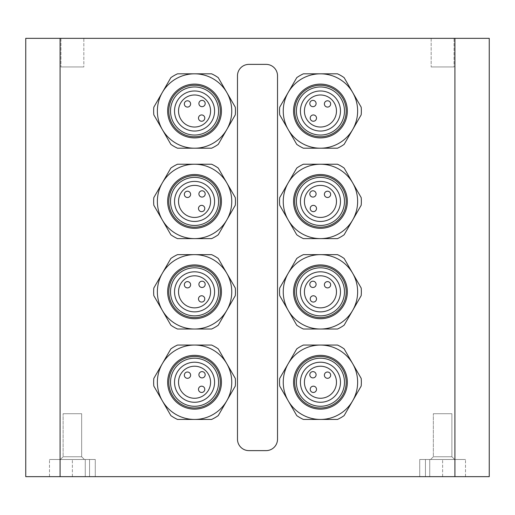 <?xml version="1.0" encoding="UTF-8"?>
<svg xmlns="http://www.w3.org/2000/svg" width="515" height="515" viewBox="0 0 515 515"><rect width="100%" height="100%" fill="white"/><g stroke="black" fill="none" stroke-linecap="round" stroke-linejoin="round"><path stroke-width="0.39" stroke-dasharray="2.58 1.93" d="M266.081 450.625A11.446 11.446 0 0 0 277.527 439.179L277.527 75.821A11.446 11.446 0 0 0 266.081 64.375L248.919 64.375A11.446 11.446 0 0 0 237.473 75.821L237.473 439.179A11.446 11.446 0 0 0 248.919 450.625L266.081 450.625M309.811 103.528A3.148 3.148 0 0 0 314.53 106.251A3.148 3.148 0 0 0 314.53 100.798A3.148 3.148 0 0 0 309.811 103.528M310.217 118.09A3.148 3.148 0 0 0 314.935 120.819A3.148 3.148 0 0 0 314.935 115.366A3.148 3.148 0 0 0 310.217 118.09M324.379 103.933A3.148 3.148 0 0 0 329.098 106.657A3.148 3.148 0 0 0 329.098 101.204A3.148 3.148 0 0 0 324.379 103.933M304.423 111.008A16.023 16.023 0 0 1 328.454 97.135A16.023 16.023 0 0 1 328.454 124.888A16.023 16.023 0 0 1 304.423 111.008M309.811 193.936A3.148 3.148 0 0 0 314.53 196.659A3.148 3.148 0 0 0 314.53 191.213A3.148 3.148 0 0 0 309.811 193.936M310.217 208.504A3.148 3.148 0 0 0 314.935 211.227A3.148 3.148 0 0 0 314.935 205.775A3.148 3.148 0 0 0 310.217 208.504M324.379 194.342A3.148 3.148 0 0 0 329.098 197.065A3.148 3.148 0 0 0 329.098 191.619A3.148 3.148 0 0 0 324.379 194.342M304.423 201.423A16.023 16.023 0 0 1 328.454 187.544A16.023 16.023 0 0 1 328.454 215.296A16.023 16.023 0 0 1 304.423 201.423M309.811 284.351A3.148 3.148 0 0 0 314.53 287.074A3.148 3.148 0 0 0 314.53 281.621A3.148 3.148 0 0 0 309.811 284.351M310.217 298.912A3.148 3.148 0 0 0 314.935 301.642A3.148 3.148 0 0 0 314.935 296.189A3.148 3.148 0 0 0 310.217 298.912M324.379 284.75A3.148 3.148 0 0 0 329.098 287.479A3.148 3.148 0 0 0 329.098 282.027A3.148 3.148 0 0 0 324.379 284.75M304.423 291.831A16.023 16.023 0 0 1 328.454 277.958A16.023 16.023 0 0 1 328.454 305.71A16.023 16.023 0 0 1 304.423 291.831M340.473 111.008A20.027 20.027 0 0 0 310.429 93.666A20.027 20.027 0 0 0 310.429 128.357A20.027 20.027 0 0 0 340.473 111.008M340.473 201.423A20.027 20.027 0 0 0 310.429 184.08A20.027 20.027 0 0 0 310.429 218.766A20.027 20.027 0 0 0 340.473 201.423M340.473 291.831A20.027 20.027 0 0 0 310.429 274.489A20.027 20.027 0 0 0 310.429 309.18A20.027 20.027 0 0 0 340.473 291.831M309.811 374.759A3.148 3.148 0 0 0 314.53 377.482A3.148 3.148 0 0 0 314.53 372.036A3.148 3.148 0 0 0 309.811 374.759M310.217 389.327A3.148 3.148 0 0 0 314.935 392.05A3.148 3.148 0 0 0 314.935 386.598A3.148 3.148 0 0 0 310.217 389.327M324.379 375.165A3.148 3.148 0 0 0 329.098 377.888A3.148 3.148 0 0 0 329.098 372.435A3.148 3.148 0 0 0 324.379 375.165M304.423 382.246A16.023 16.023 0 0 1 328.454 368.367A16.023 16.023 0 0 1 328.454 396.119A16.023 16.023 0 0 1 304.423 382.246M340.473 382.246A20.027 20.027 0 0 0 310.429 364.897A20.027 20.027 0 0 0 310.429 399.589A20.027 20.027 0 0 0 340.473 382.246M205.189 103.528A3.148 3.148 0 0 0 200.47 100.798A3.148 3.148 0 0 0 200.47 106.251A3.148 3.148 0 0 0 205.189 103.528M204.783 118.09A3.148 3.148 0 0 0 200.065 115.366A3.148 3.148 0 0 0 200.065 120.819A3.148 3.148 0 0 0 204.783 118.09M190.621 103.933A3.148 3.148 0 0 0 185.902 101.204A3.148 3.148 0 0 0 185.902 106.657A3.148 3.148 0 0 0 190.621 103.933M210.577 111.008A16.023 16.023 0 0 1 186.546 124.888A16.023 16.023 0 0 1 186.546 97.135A16.023 16.023 0 0 1 210.577 111.008M205.189 193.936A3.148 3.148 0 0 0 200.47 191.213A3.148 3.148 0 0 0 200.47 196.659A3.148 3.148 0 0 0 205.189 193.936M204.783 208.504A3.148 3.148 0 0 0 200.065 205.775A3.148 3.148 0 0 0 200.065 211.227A3.148 3.148 0 0 0 204.783 208.504M190.621 194.342A3.148 3.148 0 0 0 185.902 191.619A3.148 3.148 0 0 0 185.902 197.065A3.148 3.148 0 0 0 190.621 194.342M210.577 201.423A16.023 16.023 0 0 1 186.546 215.296A16.023 16.023 0 0 1 186.546 187.544A16.023 16.023 0 0 1 210.577 201.423M205.189 284.351A3.148 3.148 0 0 0 200.47 281.621A3.148 3.148 0 0 0 200.47 287.074A3.148 3.148 0 0 0 205.189 284.351M204.783 298.912A3.148 3.148 0 0 0 200.065 296.189A3.148 3.148 0 0 0 200.065 301.642A3.148 3.148 0 0 0 204.783 298.912M190.621 284.75A3.148 3.148 0 0 0 185.902 282.027A3.148 3.148 0 0 0 185.902 287.479A3.148 3.148 0 0 0 190.621 284.75M210.577 291.831A16.023 16.023 0 0 1 186.546 305.71A16.023 16.023 0 0 1 186.546 277.958A16.023 16.023 0 0 1 210.577 291.831M214.581 111.008A20.027 20.027 0 0 0 184.544 93.666A20.027 20.027 0 0 0 184.544 128.357A20.027 20.027 0 0 0 214.581 111.008M214.581 201.423A20.027 20.027 0 0 0 184.544 184.08A20.027 20.027 0 0 0 184.544 218.766A20.027 20.027 0 0 0 214.581 201.423M214.581 291.831A20.027 20.027 0 0 0 184.544 274.489A20.027 20.027 0 0 0 184.544 309.18A20.027 20.027 0 0 0 214.581 291.831M344.136 144.367L361.176 114.845A40.917 40.917 0 0 0 361.176 107.178L344.136 77.656A40.917 40.917 0 0 0 337.486 73.819L303.399 73.819A40.917 40.917 0 0 0 296.756 77.656L279.709 107.178A40.917 40.917 0 0 0 279.709 114.845L296.756 144.367A40.917 40.917 0 0 0 303.399 148.204L337.486 148.204A40.917 40.917 0 0 0 344.136 144.367M320.446 148.204A37.196 37.196 0 0 0 352.653 92.417A37.196 37.196 0 0 0 288.233 92.417A37.196 37.196 0 0 0 320.446 148.204M347.342 111.008A26.896 26.896 0 0 0 306.998 87.717A26.896 26.896 0 0 0 306.998 134.306A26.896 26.896 0 0 0 347.342 111.008M320.446 73.819A37.196 37.196 0 0 0 288.233 129.606A37.196 37.196 0 0 0 352.653 129.606A37.196 37.196 0 0 0 320.446 73.819M344.136 234.782L361.176 205.26A40.917 40.917 0 0 0 361.176 197.586L344.136 168.064A40.917 40.917 0 0 0 337.486 164.227L303.399 164.227A40.917 40.917 0 0 0 296.756 168.064L279.709 197.586A40.917 40.917 0 0 0 279.709 205.26L296.756 234.782A40.917 40.917 0 0 0 303.399 238.619L337.486 238.619A40.917 40.917 0 0 0 344.136 234.782M320.446 238.619A37.196 37.196 0 0 0 352.653 182.825A37.196 37.196 0 0 0 288.233 182.825A37.196 37.196 0 0 0 320.446 238.619M347.342 201.423A26.896 26.896 0 0 0 306.998 178.132A26.896 26.896 0 0 0 306.998 224.714A26.896 26.896 0 0 0 347.342 201.423M320.446 164.227A37.196 37.196 0 0 0 288.233 220.021A37.196 37.196 0 0 0 352.653 220.021A37.196 37.196 0 0 0 320.446 164.227M344.136 325.19L361.176 295.668A40.917 40.917 0 0 0 361.176 287.994L344.136 258.472A40.917 40.917 0 0 0 337.486 254.642L303.399 254.642A40.917 40.917 0 0 0 296.756 258.472L279.709 287.994A40.917 40.917 0 0 0 279.709 295.668L296.756 325.19A40.917 40.917 0 0 0 303.399 329.027L337.486 329.027A40.917 40.917 0 0 0 344.136 325.19M320.446 329.027A37.196 37.196 0 0 0 352.653 273.233A37.196 37.196 0 0 0 288.233 273.233A37.196 37.196 0 0 0 320.446 329.027M347.342 291.831A26.896 26.896 0 0 0 306.998 268.54A26.896 26.896 0 0 0 306.998 315.122A26.896 26.896 0 0 0 347.342 291.831M320.446 254.642A37.196 37.196 0 0 0 288.233 310.429A37.196 37.196 0 0 0 352.653 310.429A37.196 37.196 0 0 0 320.446 254.642M344.136 415.605L361.176 386.083A40.917 40.917 0 0 0 361.176 378.409L344.136 348.887A40.917 40.917 0 0 0 337.486 345.05L303.399 345.05A40.917 40.917 0 0 0 296.756 348.887L279.709 378.409A40.917 40.917 0 0 0 279.709 386.083L296.756 415.605A40.917 40.917 0 0 0 303.399 419.442L337.486 419.442A40.917 40.917 0 0 0 344.136 415.605M320.446 419.442A37.196 37.196 0 0 0 352.653 363.648A37.196 37.196 0 0 0 288.233 363.648A37.196 37.196 0 0 0 320.446 419.442M347.342 382.246A26.896 26.896 0 0 0 306.998 358.955A26.896 26.896 0 0 0 306.998 405.537A26.896 26.896 0 0 0 347.342 382.246M320.446 345.05A37.196 37.196 0 0 0 288.233 400.844A37.196 37.196 0 0 0 352.653 400.844A37.196 37.196 0 0 0 320.446 345.05M218.244 144.367L235.291 114.845A40.917 40.917 0 0 0 235.291 107.178L218.244 77.656A40.917 40.917 0 0 0 211.601 73.819L177.514 73.819A40.917 40.917 0 0 0 170.864 77.656L153.824 107.178A40.917 40.917 0 0 0 153.824 114.845L170.864 144.367A40.917 40.917 0 0 0 177.514 148.204L211.601 148.204A40.917 40.917 0 0 0 218.244 144.367M194.554 148.204A37.196 37.196 0 0 0 226.767 92.417A37.196 37.196 0 0 0 162.347 92.417A37.196 37.196 0 0 0 194.554 148.204M221.45 111.008A26.896 26.896 0 0 0 181.106 87.717A26.896 26.896 0 0 0 181.106 134.306A26.896 26.896 0 0 0 221.45 111.008M194.554 73.819A37.196 37.196 0 0 0 162.347 129.606A37.196 37.196 0 0 0 226.767 129.606A37.196 37.196 0 0 0 194.554 73.819M218.244 234.782L235.291 205.26A40.917 40.917 0 0 0 235.291 197.586L218.244 168.064A40.917 40.917 0 0 0 211.601 164.227L177.514 164.227A40.917 40.917 0 0 0 170.864 168.064L153.824 197.586A40.917 40.917 0 0 0 153.824 205.26L170.864 234.782A40.917 40.917 0 0 0 177.514 238.619L211.601 238.619A40.917 40.917 0 0 0 218.244 234.782M194.554 238.619A37.196 37.196 0 0 0 226.767 182.825A37.196 37.196 0 0 0 162.347 182.825A37.196 37.196 0 0 0 194.554 238.619M221.45 201.423A26.896 26.896 0 0 0 181.106 178.132A26.896 26.896 0 0 0 181.106 224.714A26.896 26.896 0 0 0 221.45 201.423M194.554 164.227A37.196 37.196 0 0 0 162.347 220.021A37.196 37.196 0 0 0 226.767 220.021A37.196 37.196 0 0 0 194.554 164.227M218.244 325.19L235.291 295.668A40.917 40.917 0 0 0 235.291 287.994L218.244 258.472A40.917 40.917 0 0 0 211.601 254.642L177.514 254.642A40.917 40.917 0 0 0 170.864 258.472L153.824 287.994A40.917 40.917 0 0 0 153.824 295.668L170.864 325.19A40.917 40.917 0 0 0 177.514 329.027L211.601 329.027A40.917 40.917 0 0 0 218.244 325.19M194.554 329.027A37.196 37.196 0 0 0 226.767 273.233A37.196 37.196 0 0 0 162.347 273.233A37.196 37.196 0 0 0 194.554 329.027A37.196 37.196 0 0 1 162.347 273.233M221.45 291.831A26.896 26.896 0 0 0 181.106 268.54A26.896 26.896 0 0 0 181.106 315.122A26.896 26.896 0 0 0 221.45 291.831M226.767 310.429A37.196 37.196 0 0 0 194.554 254.642M205.189 374.759A3.148 3.148 0 0 0 200.47 372.036A3.148 3.148 0 0 0 200.47 377.482A3.148 3.148 0 0 0 205.189 374.759M204.783 389.327A3.148 3.148 0 0 0 200.065 386.598A3.148 3.148 0 0 0 200.065 392.05A3.148 3.148 0 0 0 204.783 389.327M190.621 375.165A3.148 3.148 0 0 0 185.902 372.435A3.148 3.148 0 0 0 185.902 377.888A3.148 3.148 0 0 0 190.621 375.165M210.577 382.246A16.023 16.023 0 0 1 186.546 396.119A16.023 16.023 0 0 1 186.546 368.367A16.023 16.023 0 0 1 210.577 382.246M214.581 382.246A20.027 20.027 0 0 0 184.544 364.897A20.027 20.027 0 0 0 184.544 399.589A20.027 20.027 0 0 0 214.581 382.246M218.244 415.605L235.291 386.083A40.917 40.917 0 0 0 235.291 378.409L218.244 348.887A40.917 40.917 0 0 0 211.601 345.05L177.514 345.05A40.917 40.917 0 0 0 170.864 348.887L153.824 378.409A40.917 40.917 0 0 0 153.824 386.083L170.864 415.605A40.917 40.917 0 0 0 177.514 419.442L211.601 419.442A40.917 40.917 0 0 0 218.244 415.605M194.554 419.442A37.196 37.196 0 0 0 226.767 363.648A37.196 37.196 0 0 0 162.347 363.648A37.196 37.196 0 0 0 194.554 419.442M221.45 382.246A26.896 26.896 0 0 0 181.106 358.955A26.896 26.896 0 0 0 181.106 405.537A26.896 26.896 0 0 0 221.45 382.246M194.554 345.05A37.196 37.196 0 0 0 162.347 400.844A37.196 37.196 0 0 0 226.767 400.844A37.196 37.196 0 0 0 194.554 345.05M454.056 66.95L431.171 66.95L454.056 66.95L431.171 66.95L454.056 66.95L454.056 38.342L431.171 38.342L454.056 38.342L454.056 66.95M454.056 38.342L431.171 38.342L454.056 38.342M83.829 66.95L60.944 66.95L83.829 66.95L60.944 66.95L83.829 66.95L83.829 38.342L60.944 38.342L83.829 38.342L83.829 66.95M83.829 38.342L60.944 38.342L83.829 38.342M454.629 459.496L430.598 459.496L454.629 459.496L451.887 456.754L433.34 456.754L451.887 456.754L451.887 413.719L433.34 413.719L451.887 413.719L433.34 413.719L451.887 413.719L451.887 456.754L433.34 456.754L451.887 456.754L454.629 459.496L430.598 459.496L454.629 459.496M84.402 459.496L60.371 459.496L84.402 459.496L81.66 456.754L63.113 456.754L81.66 456.754L81.66 413.719L63.113 413.719L81.66 413.719L63.113 413.719L81.66 413.719L81.66 456.754L63.113 456.754L81.66 456.754L84.402 459.496L60.371 459.496L84.402 459.496M419.725 476.658L419.725 459.496L465.502 459.496L419.725 459.496L465.502 459.496L419.725 459.496L419.725 476.658L442.617 476.658L419.725 476.658L425.448 476.658L425.448 459.496L425.448 476.658L429.742 476.658L429.742 459.496L429.742 476.658L465.502 476.658L419.725 476.658L419.725 459.496L419.725 476.658M95.275 476.658L95.275 459.496L49.498 459.496L95.275 459.496L49.498 459.496L95.275 459.496L95.275 476.658L72.383 476.658L95.275 476.658L89.552 476.658L89.552 459.496L89.552 476.658L85.258 476.658L85.258 459.496L85.258 476.658L49.498 476.658L95.275 476.658L95.275 459.496L95.275 476.658M25.75 38.342L489.25 38.342L489.25 476.658L25.75 476.658M442.617 476.658L442.617 459.496L442.617 476.658M72.383 476.658L72.383 459.496L72.383 476.658M60.081 38.342L60.081 476.658M454.919 38.342L454.919 476.658M431.171 38.342L431.171 66.95L431.171 38.342M60.944 38.342L60.944 66.95L60.944 38.342M430.598 459.496L433.34 456.754L433.34 413.719L433.34 456.754L430.598 459.496M60.371 459.496L63.113 456.754L63.113 413.719L63.113 456.754L60.371 459.496M465.502 476.658L465.502 459.496L465.502 476.658M49.498 476.658L49.498 459.496L49.498 476.658"/><path stroke-width="0.77" d="M277.527 439.179A11.446 11.446 0 0 1 266.081 450.625L248.919 450.625A11.446 11.446 0 0 1 237.473 439.179L237.473 75.821A11.446 11.446 0 0 1 248.919 64.375L266.081 64.375A11.446 11.446 0 0 1 277.527 75.821L277.527 439.179M309.811 103.528A3.148 3.148 0 0 1 314.53 100.798A3.148 3.148 0 0 1 314.53 106.251A3.148 3.148 0 0 1 309.811 103.528M310.217 118.09A3.148 3.148 0 0 1 314.935 115.366A3.148 3.148 0 0 1 314.935 120.819A3.148 3.148 0 0 1 310.217 118.09M324.379 103.933A3.148 3.148 0 0 1 329.098 101.204A3.148 3.148 0 0 1 329.098 106.657A3.148 3.148 0 0 1 324.379 103.933M304.423 111.008A16.023 16.023 0 0 0 328.454 124.888A16.023 16.023 0 0 0 328.454 97.135A16.023 16.023 0 0 0 304.423 111.008M309.811 193.936A3.148 3.148 0 0 1 314.53 191.213A3.148 3.148 0 0 1 314.53 196.659A3.148 3.148 0 0 1 309.811 193.936M310.217 208.504A3.148 3.148 0 0 1 314.935 205.775A3.148 3.148 0 0 1 314.935 211.227A3.148 3.148 0 0 1 310.217 208.504M324.379 194.342A3.148 3.148 0 0 1 329.098 191.619A3.148 3.148 0 0 1 329.098 197.065A3.148 3.148 0 0 1 324.379 194.342M304.423 201.423A16.023 16.023 0 0 0 328.454 215.296A16.023 16.023 0 0 0 328.454 187.544A16.023 16.023 0 0 0 304.423 201.423M309.811 284.351A3.148 3.148 0 0 1 314.53 281.621A3.148 3.148 0 0 1 314.53 287.074A3.148 3.148 0 0 1 309.811 284.351M310.217 298.912A3.148 3.148 0 0 1 314.935 296.189A3.148 3.148 0 0 1 314.935 301.642A3.148 3.148 0 0 1 310.217 298.912M324.379 284.75A3.148 3.148 0 0 1 329.098 282.027A3.148 3.148 0 0 1 329.098 287.479A3.148 3.148 0 0 1 324.379 284.75M304.423 291.831A16.023 16.023 0 0 0 328.454 305.71A16.023 16.023 0 0 0 328.454 277.958A16.023 16.023 0 0 0 304.423 291.831M309.811 374.759A3.148 3.148 0 0 1 314.53 372.036A3.148 3.148 0 0 1 314.53 377.482A3.148 3.148 0 0 1 309.811 374.759M310.217 389.327A3.148 3.148 0 0 1 314.935 386.598A3.148 3.148 0 0 1 314.935 392.05A3.148 3.148 0 0 1 310.217 389.327M324.379 375.165A3.148 3.148 0 0 1 329.098 372.435A3.148 3.148 0 0 1 329.098 377.888A3.148 3.148 0 0 1 324.379 375.165M304.423 382.246A16.023 16.023 0 0 0 328.454 396.119A16.023 16.023 0 0 0 328.454 368.367A16.023 16.023 0 0 0 304.423 382.246M205.189 103.528A3.148 3.148 0 0 0 200.47 100.798A3.148 3.148 0 0 0 200.47 106.251A3.148 3.148 0 0 0 205.189 103.528M204.783 118.09A3.148 3.148 0 0 0 200.065 115.366A3.148 3.148 0 0 0 200.065 120.819A3.148 3.148 0 0 0 204.783 118.09M190.621 103.933A3.148 3.148 0 0 0 185.902 101.204A3.148 3.148 0 0 0 185.902 106.657A3.148 3.148 0 0 0 190.621 103.933M210.577 111.008A16.023 16.023 0 0 1 186.546 124.888A16.023 16.023 0 0 1 186.546 97.135A16.023 16.023 0 0 1 210.577 111.008M205.189 193.936A3.148 3.148 0 0 0 200.47 191.213A3.148 3.148 0 0 0 200.47 196.659A3.148 3.148 0 0 0 205.189 193.936M204.783 208.504A3.148 3.148 0 0 0 200.065 205.775A3.148 3.148 0 0 0 200.065 211.227A3.148 3.148 0 0 0 204.783 208.504M190.621 194.342A3.148 3.148 0 0 0 185.902 191.619A3.148 3.148 0 0 0 185.902 197.065A3.148 3.148 0 0 0 190.621 194.342M210.577 201.423A16.023 16.023 0 0 1 186.546 215.296A16.023 16.023 0 0 1 186.546 187.544A16.023 16.023 0 0 1 210.577 201.423M205.189 284.351A3.148 3.148 0 0 0 200.47 281.621A3.148 3.148 0 0 0 200.47 287.074A3.148 3.148 0 0 0 205.189 284.351M204.783 298.912A3.148 3.148 0 0 0 200.065 296.189A3.148 3.148 0 0 0 200.065 301.642A3.148 3.148 0 0 0 204.783 298.912M190.621 284.75A3.148 3.148 0 0 0 185.902 282.027A3.148 3.148 0 0 0 185.902 287.479A3.148 3.148 0 0 0 190.621 284.75M210.577 291.831A16.023 16.023 0 0 1 186.546 305.71A16.023 16.023 0 0 1 186.546 277.958A16.023 16.023 0 0 1 210.577 291.831M340.473 111.008A20.027 20.027 0 0 0 310.429 93.666A20.027 20.027 0 0 0 310.429 128.357A20.027 20.027 0 0 0 340.473 111.008M344.477 111.008A24.031 24.031 0 0 1 308.427 131.827A24.031 24.031 0 0 1 308.427 90.196A24.031 24.031 0 0 1 344.477 111.008M296.756 144.367L288.233 129.606A37.196 37.196 0 0 0 320.446 148.204L303.399 148.204A40.917 40.917 0 0 1 296.756 144.367M352.653 129.606L344.136 144.367A40.917 40.917 0 0 1 337.486 148.204L320.446 148.204A37.196 37.196 0 0 0 352.653 92.417L361.176 107.178A40.917 40.917 0 0 1 361.176 114.845L352.653 129.606M279.709 107.178L288.233 92.417A37.196 37.196 0 0 0 288.233 129.606L279.709 114.845A40.917 40.917 0 0 1 279.709 107.178M320.446 73.819L337.486 73.819A40.917 40.917 0 0 1 344.136 77.656L352.653 92.417A37.196 37.196 0 0 0 288.233 92.417L296.756 77.656A40.917 40.917 0 0 1 303.399 73.819L320.446 73.819M347.342 111.008A26.896 26.896 0 0 0 306.998 87.717A26.896 26.896 0 0 0 306.998 134.306A26.896 26.896 0 0 0 347.342 111.008M346.196 111.008A25.75 25.75 0 0 0 307.571 88.709A25.75 25.75 0 0 0 307.571 133.314A25.75 25.75 0 0 0 346.196 111.008M340.473 201.423A20.027 20.027 0 0 0 310.429 184.08A20.027 20.027 0 0 0 310.429 218.766A20.027 20.027 0 0 0 340.473 201.423M344.477 201.423A24.031 24.031 0 0 1 308.427 222.235A24.031 24.031 0 0 1 308.427 180.611A24.031 24.031 0 0 1 344.477 201.423M296.756 234.782L288.233 220.021A37.196 37.196 0 0 0 320.446 238.619L303.399 238.619A40.917 40.917 0 0 1 296.756 234.782M352.653 220.021L344.136 234.782A40.917 40.917 0 0 1 337.486 238.619L320.446 238.619A37.196 37.196 0 0 0 352.653 182.825L361.176 197.586A40.917 40.917 0 0 1 361.176 205.26L352.653 220.021M279.709 197.586L288.233 182.825A37.196 37.196 0 0 0 288.233 220.021L279.709 205.26A40.917 40.917 0 0 1 279.709 197.586M320.446 164.227L337.486 164.227A40.917 40.917 0 0 1 344.136 168.064L352.653 182.825A37.196 37.196 0 0 0 288.233 182.825L296.756 168.064A40.917 40.917 0 0 1 303.399 164.227L320.446 164.227M347.342 201.423A26.896 26.896 0 0 0 306.998 178.132A26.896 26.896 0 0 0 306.998 224.714A26.896 26.896 0 0 0 347.342 201.423M346.196 201.423A25.75 25.75 0 0 0 307.571 179.123A25.75 25.75 0 0 0 307.571 223.722A25.75 25.75 0 0 0 346.196 201.423M340.473 291.831A20.027 20.027 0 0 0 310.429 274.489A20.027 20.027 0 0 0 310.429 309.18A20.027 20.027 0 0 0 340.473 291.831M344.477 291.831A24.031 24.031 0 0 1 308.427 312.644A24.031 24.031 0 0 1 308.427 271.019A24.031 24.031 0 0 1 344.477 291.831M296.756 325.19L288.233 310.429A37.196 37.196 0 0 0 320.446 329.027L303.399 329.027A40.917 40.917 0 0 1 296.756 325.19M352.653 310.429L344.136 325.19A40.917 40.917 0 0 1 337.486 329.027L320.446 329.027A37.196 37.196 0 0 0 352.653 273.233L361.176 287.994A40.917 40.917 0 0 1 361.176 295.668L352.653 310.429M279.709 287.994L288.233 273.233A37.196 37.196 0 0 0 288.233 310.429L279.709 295.668A40.917 40.917 0 0 1 279.709 287.994M320.446 254.642L337.486 254.642A40.917 40.917 0 0 1 344.136 258.472L352.653 273.233A37.196 37.196 0 0 0 288.233 273.233L296.756 258.472A40.917 40.917 0 0 1 303.399 254.642L320.446 254.642M347.342 291.831A26.896 26.896 0 0 0 306.998 268.54A26.896 26.896 0 0 0 306.998 315.122A26.896 26.896 0 0 0 347.342 291.831M346.196 291.831A25.75 25.75 0 0 0 307.571 269.532A25.75 25.75 0 0 0 307.571 314.131A25.75 25.75 0 0 0 346.196 291.831M340.473 382.246A20.027 20.027 0 0 0 310.429 364.897A20.027 20.027 0 0 0 310.429 399.589A20.027 20.027 0 0 0 340.473 382.246M344.477 382.246A24.031 24.031 0 0 1 308.427 403.058A24.031 24.031 0 0 1 308.427 361.433A24.031 24.031 0 0 1 344.477 382.246M296.756 415.605L288.233 400.844A37.196 37.196 0 0 0 320.446 419.442L303.399 419.442A40.917 40.917 0 0 1 296.756 415.605M352.653 400.844L344.136 415.605A40.917 40.917 0 0 1 337.486 419.442L320.446 419.442A37.196 37.196 0 0 0 352.653 363.648L361.176 378.409A40.917 40.917 0 0 1 361.176 386.083L352.653 400.844M279.709 378.409L288.233 363.648A37.196 37.196 0 0 0 288.233 400.844L279.709 386.083A40.917 40.917 0 0 1 279.709 378.409M320.446 345.05L337.486 345.05A40.917 40.917 0 0 1 344.136 348.887L352.653 363.648A37.196 37.196 0 0 0 288.233 363.648L296.756 348.887A40.917 40.917 0 0 1 303.399 345.05L320.446 345.05M347.342 382.246A26.896 26.896 0 0 0 306.998 358.955A26.896 26.896 0 0 0 306.998 405.537A26.896 26.896 0 0 0 347.342 382.246M346.196 382.246A25.75 25.75 0 0 0 307.571 359.946A25.75 25.75 0 0 0 307.571 404.545A25.75 25.75 0 0 0 346.196 382.246M214.581 111.008A20.027 20.027 0 0 0 184.544 93.666A20.027 20.027 0 0 0 184.544 128.357A20.027 20.027 0 0 0 214.581 111.008M218.592 111.008A24.031 24.031 0 0 1 182.542 131.827A24.031 24.031 0 0 1 182.542 90.196A24.031 24.031 0 0 1 218.592 111.008M170.864 144.367L162.347 129.606A37.196 37.196 0 0 0 194.554 148.204L177.514 148.204A40.917 40.917 0 0 1 170.864 144.367M226.767 129.606L218.244 144.367A40.917 40.917 0 0 1 211.601 148.204L194.554 148.204A37.196 37.196 0 0 0 226.767 92.417L235.291 107.178A40.917 40.917 0 0 1 235.291 114.845L226.767 129.606M153.824 107.178L162.347 92.417A37.196 37.196 0 0 0 162.347 129.606L153.824 114.845A40.917 40.917 0 0 1 153.824 107.178M194.554 73.819L211.601 73.819A40.917 40.917 0 0 1 218.244 77.656L226.767 92.417A37.196 37.196 0 0 0 162.347 92.417L170.864 77.656A40.917 40.917 0 0 1 177.514 73.819L194.554 73.819M221.45 111.008A26.896 26.896 0 0 0 181.106 87.717A26.896 26.896 0 0 0 181.106 134.306A26.896 26.896 0 0 0 221.45 111.008M220.304 111.008A25.75 25.75 0 0 0 181.679 88.709A25.75 25.75 0 0 0 181.679 133.314A25.75 25.75 0 0 0 220.304 111.008M214.581 201.423A20.027 20.027 0 0 0 184.544 184.08A20.027 20.027 0 0 0 184.544 218.766A20.027 20.027 0 0 0 214.581 201.423M218.592 201.423A24.031 24.031 0 0 1 182.542 222.235A24.031 24.031 0 0 1 182.542 180.611A24.031 24.031 0 0 1 218.592 201.423M170.864 234.782L162.347 220.021A37.196 37.196 0 0 0 194.554 238.619L177.514 238.619A40.917 40.917 0 0 1 170.864 234.782M226.767 220.021L218.244 234.782A40.917 40.917 0 0 1 211.601 238.619L194.554 238.619A37.196 37.196 0 0 0 226.767 182.825L235.291 197.586A40.917 40.917 0 0 1 235.291 205.26L226.767 220.021M153.824 197.586L162.347 182.825A37.196 37.196 0 0 0 162.347 220.021L153.824 205.26A40.917 40.917 0 0 1 153.824 197.586M194.554 164.227L211.601 164.227A40.917 40.917 0 0 1 218.244 168.064L226.767 182.825A37.196 37.196 0 0 0 162.347 182.825L170.864 168.064A40.917 40.917 0 0 1 177.514 164.227L194.554 164.227M221.45 201.423A26.896 26.896 0 0 0 181.106 178.132A26.896 26.896 0 0 0 181.106 224.714A26.896 26.896 0 0 0 221.45 201.423M220.304 201.423A25.75 25.75 0 0 0 181.679 179.123A25.75 25.75 0 0 0 181.679 223.722A25.75 25.75 0 0 0 220.304 201.423M214.581 291.831A20.027 20.027 0 0 0 184.544 274.489A20.027 20.027 0 0 0 184.544 309.18A20.027 20.027 0 0 0 214.581 291.831M218.592 291.831A24.031 24.031 0 0 1 182.542 312.644A24.031 24.031 0 0 1 182.542 271.019A24.031 24.031 0 0 1 218.592 291.831M170.864 325.19L162.347 310.429A37.196 37.196 0 0 0 194.554 329.027L177.514 329.027A40.917 40.917 0 0 1 170.864 325.19M226.767 310.429L218.244 325.19A40.917 40.917 0 0 1 211.601 329.027L194.554 329.027A37.196 37.196 0 0 0 226.767 273.233L235.291 287.994A40.917 40.917 0 0 1 235.291 295.668L226.767 310.429A37.196 37.196 0 0 1 194.554 329.027M153.824 287.994L162.347 273.233A37.196 37.196 0 0 0 162.347 310.429L153.824 295.668A40.917 40.917 0 0 1 153.824 287.994M194.554 254.642L211.601 254.642A40.917 40.917 0 0 1 218.244 258.472L226.767 273.233A37.196 37.196 0 0 0 162.347 273.233L170.864 258.472A40.917 40.917 0 0 1 177.514 254.642L194.554 254.642A37.196 37.196 0 0 0 162.347 273.233M221.45 291.831A26.896 26.896 0 0 0 181.106 268.54A26.896 26.896 0 0 0 181.106 315.122A26.896 26.896 0 0 0 221.45 291.831M220.304 291.831A25.75 25.75 0 0 0 181.679 269.532A25.75 25.75 0 0 0 181.679 314.131A25.75 25.75 0 0 0 220.304 291.831M205.189 374.759A3.148 3.148 0 0 0 200.47 372.036A3.148 3.148 0 0 0 200.47 377.482A3.148 3.148 0 0 0 205.189 374.759M204.783 389.327A3.148 3.148 0 0 0 200.065 386.598A3.148 3.148 0 0 0 200.065 392.05A3.148 3.148 0 0 0 204.783 389.327M190.621 375.165A3.148 3.148 0 0 0 185.902 372.435A3.148 3.148 0 0 0 185.902 377.888A3.148 3.148 0 0 0 190.621 375.165M210.577 382.246A16.023 16.023 0 0 1 186.546 396.119A16.023 16.023 0 0 1 186.546 368.367A16.023 16.023 0 0 1 210.577 382.246M214.581 382.246A20.027 20.027 0 0 0 184.544 364.897A20.027 20.027 0 0 0 184.544 399.589A20.027 20.027 0 0 0 214.581 382.246M218.592 382.246A24.031 24.031 0 0 1 182.542 403.058A24.031 24.031 0 0 1 182.542 361.433A24.031 24.031 0 0 1 218.592 382.246M170.864 415.605L162.347 400.844A37.196 37.196 0 0 0 194.554 419.442L177.514 419.442A40.917 40.917 0 0 1 170.864 415.605M226.767 400.844L218.244 415.605A40.917 40.917 0 0 1 211.601 419.442L194.554 419.442A37.196 37.196 0 0 0 226.767 363.648L235.291 378.409A40.917 40.917 0 0 1 235.291 386.083L226.767 400.844M153.824 378.409L162.347 363.648A37.196 37.196 0 0 0 162.347 400.844L153.824 386.083A40.917 40.917 0 0 1 153.824 378.409M194.554 345.05L211.601 345.05A40.917 40.917 0 0 1 218.244 348.887L226.767 363.648A37.196 37.196 0 0 0 162.347 363.648L170.864 348.887A40.917 40.917 0 0 1 177.514 345.05L194.554 345.05M221.45 382.246A26.896 26.896 0 0 0 181.106 358.955A26.896 26.896 0 0 0 181.106 405.537A26.896 26.896 0 0 0 221.45 382.246M220.304 382.246A25.75 25.75 0 0 0 181.679 359.946A25.75 25.75 0 0 0 181.679 404.545A25.75 25.75 0 0 0 220.304 382.246M454.919 38.342L25.75 38.342L25.75 476.658L489.25 476.658L489.25 38.342L454.919 38.342L454.919 476.658M25.75 476.658L25.75 38.342M60.081 38.342L60.081 476.658"/></g></svg>
